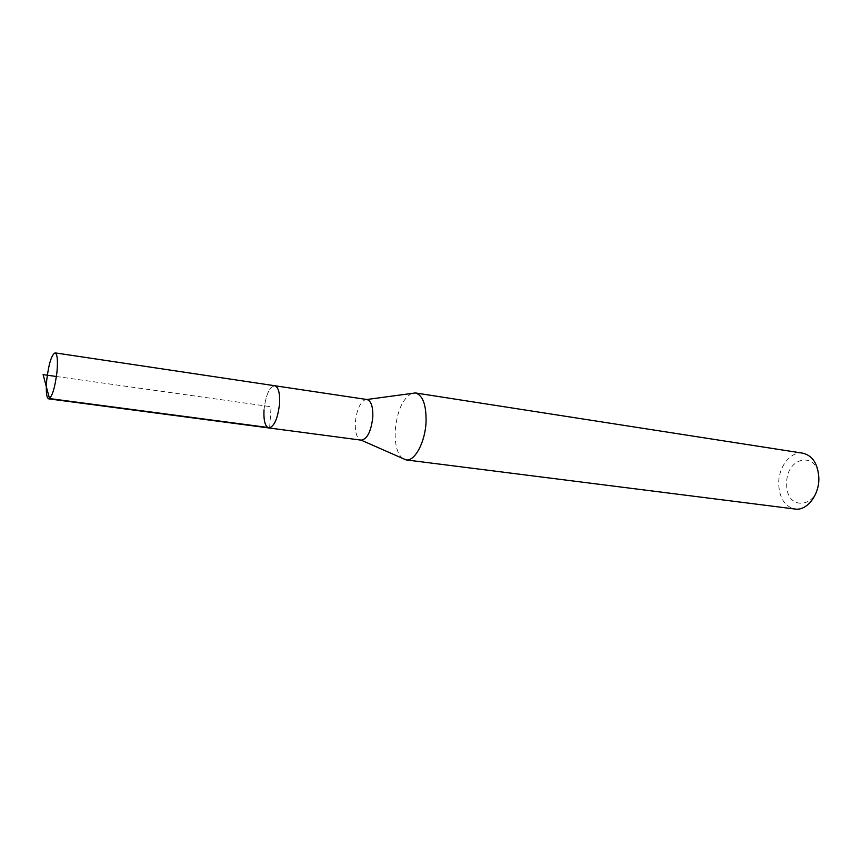 <?xml version="1.0" encoding="UTF-8"?>
<svg xmlns="http://www.w3.org/2000/svg" width="862" height="862" viewBox="0 0 862 862"><rect width="100%" height="100%" fill="white"/><g stroke="black" fill="none" stroke-linecap="round" stroke-linejoin="round"><path stroke-width="0.65" stroke-dasharray="4.31 3.23" d="M264.009 409.903C265.755 395.065 269.343 387.006 274.773 385.734C269.343 387.006 265.755 395.065 264.009 409.903C263.503 420.591 265.108 426.615 268.825 427.951M366.964 399.526L365.057 399.752C359.766 402.888 356.534 410.517 355.338 422.617C354.993 431.054 356.372 436.657 359.465 439.415L361.243 440.159M402.683 458.53C397.21 453.811 394.721 444.566 395.205 430.774C397.07 411.034 402.619 398.546 411.874 393.331M802.899 453.196C790.777 450.901 778.375 466.881 778.677 483.733C779.345 498.15 784.797 506.576 795.033 509.033M786.715 483.776C785.616 512.071 819.514 508.569 818.9 479.401C819.32 450.233 785.745 455.901 786.715 483.776M269.634 427.703L271.11 406.745L56.429 376.5M359.465 439.415L361.124 440.148M365.057 399.752L366.846 399.505"/><path stroke-width="1.29" d="M46.774 379.657C48.822 363.548 51.612 354.627 55.114 352.881C57.334 354.013 57.959 360.348 56.978 371.91C54.888 388.202 52.108 397.177 48.638 398.837C46.386 397.619 45.761 391.229 46.774 379.657M279.568 403.653C280.021 392.986 278.426 387.016 274.773 385.734C278.426 387.016 280.021 392.986 279.568 403.653C277.79 418.62 274.213 426.712 268.825 427.951C274.213 426.712 277.79 418.62 279.568 403.653M264.009 409.903C263.503 420.591 265.108 426.615 268.825 427.951L361.243 440.159C367.309 439.092 371.166 431.356 372.815 416.96C373.074 406.67 371.123 400.862 366.964 399.526L55.114 352.881M366.846 399.505L415.441 392.943C422.779 395.195 426.324 404.795 426.065 421.733C425.311 442.066 414.773 461.666 406.002 459.888L361.124 440.148M406.002 459.888L795.033 509.033C806.746 511.047 819.234 495.251 818.846 478.227C818.049 464.004 812.726 455.664 802.899 453.196L415.441 392.943M56.429 376.5L43.1 374.614L49.511 398.567L269.634 427.703M268.825 427.951L48.638 398.837"/></g></svg>

